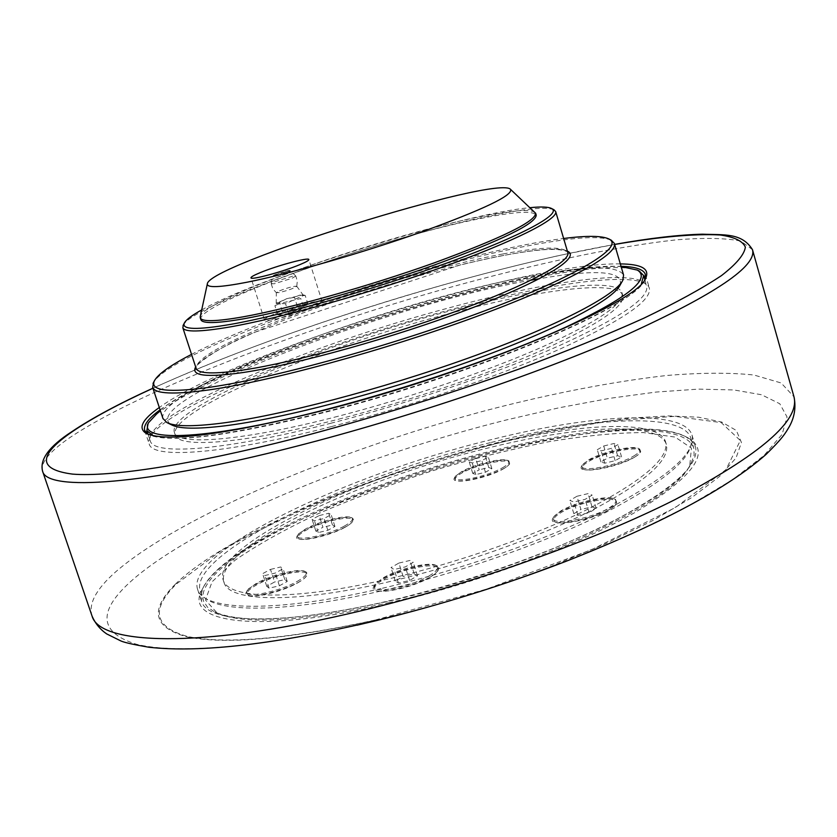 <?xml version="1.0" encoding="UTF-8"?>
<svg xmlns="http://www.w3.org/2000/svg" width="837" height="837" viewBox="0 0 837 837"><rect width="100%" height="100%" fill="white"/><g stroke="black" fill="none" stroke-linecap="round" stroke-linejoin="round"><path stroke-width="0.63" stroke-dasharray="4.18 3.14" d="M576.944 496.268L588.066 493.621L592.188 495.127L585.105 499.333L573.9 502.001L569.861 500.453L576.944 496.268L580.92 509.471L573.847 513.698L577.907 515.31L589.112 512.662L596.164 508.415L592.031 506.845L580.92 509.471M592.031 506.845L588.066 493.621M596.164 508.415L592.188 495.127M589.112 512.662L585.105 499.333M577.907 515.31L573.9 502.001M573.847 513.698L569.861 500.453M609.671 509.377C614.567 506.354 616.764 503.874 616.252 501.928C615.268 495.096 576.965 502.639 560.842 512.704C555.684 515.812 553.351 518.375 553.853 520.405C554.502 527.268 593.674 519.62 609.671 509.377M609.21 507.85C614.117 504.826 616.314 502.346 615.802 500.411L614.368 498.925C607.788 494.782 574.684 502.367 560.382 511.208L553.738 516.837L553.393 518.888C554.042 525.741 593.213 518.072 609.21 507.85M475.667 458.289L485.219 455.924L488.337 457.065L481.85 460.601L472.235 462.976L469.18 461.804L475.667 458.289L479.214 469.819L472.738 473.365L475.814 474.589L485.429 472.235L491.894 468.668L488.766 467.475L479.214 469.819M488.766 467.475L485.219 455.924M491.894 468.668L488.337 457.065M485.429 472.235L481.85 460.601M475.814 474.589L472.235 462.976M472.738 473.365L469.18 461.804M502.786 469.18C507.567 466.491 509.754 464.357 509.367 462.788C508.718 457.693 476.745 464.545 462.202 472.821C457.232 475.573 454.93 477.77 455.318 479.392C455.726 484.529 488.337 477.571 502.786 469.18M502.378 467.841C507.159 465.152 509.346 463.028 508.959 461.469L508.017 460.496C503.152 457.347 474.893 464.116 461.804 471.513L455.454 476.19L454.909 478.073C455.307 483.19 487.919 476.222 502.378 467.841M270.477 569.411L280.698 566.973L283.115 568.783L275.247 573.073L264.952 575.521L262.609 573.669L270.477 569.411L274.588 581.987L266.741 586.298L269.095 588.202L279.391 585.774L287.237 581.443L284.8 579.57L274.588 581.987M284.8 579.57L280.698 566.973M287.237 581.443L283.115 568.783M279.391 585.774L275.247 573.073M269.095 588.202L264.952 575.521M266.741 586.298L262.609 573.669M297.428 583.012C304.082 579.246 307.148 576.264 306.593 574.077C305.599 568.333 273.741 575.218 256.949 584.718C250.033 588.557 246.831 591.613 247.354 593.893C248.108 599.679 280.709 592.659 297.428 583.012M296.947 581.558C303.611 577.792 306.677 574.81 306.133 572.634L304.846 571.378C299.175 568.051 271.387 574.925 256.478 583.284L248.212 589.122L246.873 592.45C247.626 598.214 280.228 591.184 296.947 581.558M398.893 563.06L409.973 560.455L413.237 562.349L405.338 566.89L394.164 569.516L390.994 567.58L398.893 563.06L403.131 576.463L395.252 581.024L398.443 583.033L409.617 580.439L417.496 575.846L414.21 573.879L403.131 576.463M414.21 573.879L409.973 560.455M417.496 575.846L413.237 562.349M409.617 580.439L405.338 566.89M398.443 583.033L394.164 569.516M395.252 581.024L390.994 567.58M429.59 577.467C435.784 573.753 438.578 570.75 437.981 568.459C436.83 561.7 400.944 569.003 383.628 579.392C377.152 583.19 374.202 586.287 374.788 588.683C375.646 595.473 412.39 588.034 429.59 577.467M429.099 575.908C435.292 572.205 438.096 569.202 437.5 566.921L435.941 565.362C429.329 561.428 398.412 568.794 383.147 577.875L375.185 584.059L374.296 587.145C375.143 593.914 411.898 586.465 429.099 575.908M603.718 446.006L614.013 443.484L617.936 444.635L611.502 448.339L601.133 450.871L597.273 449.689L603.718 446.006L607.359 458.226L600.935 461.94L604.795 463.185L615.164 460.674L621.577 456.939L617.643 455.726L607.359 458.226M617.643 455.726L614.013 443.484M621.577 456.939L617.936 444.635M615.164 460.674L611.502 448.339M604.795 463.185L601.133 450.871M600.935 461.94L597.273 449.689M634.226 457.379C638.568 454.794 640.535 452.691 640.127 451.091C639.395 445.2 603.477 452.524 588.704 461.469C584.142 464.127 582.071 466.293 582.479 467.956C582.908 473.878 619.558 466.46 634.226 457.379M633.808 455.966C638.15 453.372 640.117 451.279 639.709 449.689L638.6 448.517C633.002 444.855 601.531 452.126 588.285 460.078L582.322 464.964L582.05 466.565C582.479 472.466 619.139 465.037 633.808 455.966M319.19 515.592L328.711 513.259L331.17 514.692L324.045 518.48L314.461 520.813L312.075 519.358L319.19 515.592L322.946 527.279L315.852 531.077L318.248 532.594L327.832 530.271L334.936 526.452L332.456 524.966L322.946 527.279M332.456 524.966L328.711 513.259M334.936 526.452L331.17 514.692M327.832 530.271L324.045 518.48M318.248 532.594L314.461 520.813M315.852 531.077L312.075 519.358M344.739 527.446C350.557 524.244 353.235 521.733 352.795 519.934C352.042 514.891 321.795 521.545 306.384 530.062C300.357 533.326 297.553 535.9 297.972 537.783C298.516 542.847 329.401 536.078 344.739 527.446M344.3 526.096C350.117 522.895 352.806 520.384 352.367 518.584L351.362 517.58C346.466 514.567 319.776 521.158 305.955 528.733L298.6 533.828L297.543 536.433C298.077 541.497 328.962 534.717 344.3 526.096M390.324 581.453C295.89 603.686 229.233 602.18 224.075 582.636C211.876 549.386 356.907 479.559 487.04 448.245C578.252 425.311 659.294 421.137 666.336 444.395C670.207 460.13 645.17 482.206 591.225 510.612C537.888 537.657 460.183 565.184 390.324 581.453M486.339 445.975C577.561 422.999 658.593 418.73 665.593 441.852C669.443 457.515 644.375 479.528 590.409 507.881C537.04 534.885 459.314 562.391 389.446 578.702C295.001 600.966 228.375 599.574 223.238 580.125C211.102 547.053 356.206 477.341 486.339 445.975M581.694 466.052L581.673 466.094C574.287 477.121 637.26 461.898 640.703 451.729L639.719 449.103C632.291 444.049 585.021 457.881 581.694 466.052M298.045 534.853L297.145 536.109C290.837 545.891 345.21 531.736 352.597 521.629L353.559 519.536L352.45 518.113C346.026 513.887 304.616 526.63 298.045 534.853M374.537 585.241L373.93 586.193C365.497 599.365 430.804 583.42 438.096 570.426L438.85 567.81L437.176 565.958C428.45 560.455 380.992 575.061 374.537 585.241M247.626 590.231L246.486 591.832C239.288 603.174 297.501 588.181 306.216 576.379L307.441 573.732L306.018 571.933C298.568 567.245 255.254 580.815 247.626 590.231M454.889 477.216L454.512 477.791C448.119 487.469 504.512 473.198 509.628 463.782L509.074 461.03C502.671 456.657 459.576 469.536 454.889 477.216M553.069 517.998L553.037 518.061C544.479 530.993 612.653 514.943 616.848 502.922L615.582 499.543C606.856 493.809 557.034 508.54 553.069 517.998M388.556 602.766C526.201 572.069 674.329 502.022 689.793 465.424L691.414 448.098L675.082 437.081L643.517 432.583C616.095 432.687 584.195 435.795 547.817 441.894C509.932 449.49 470.969 459.262 430.961 471.231C391.266 484.173 353.737 498.287 318.374 513.594C285.145 529.246 257.357 544.803 234.998 560.256L212.064 581.799L205.463 600.003L217.254 613.155C244.802 625.072 301.895 621.609 388.556 602.766M387.426 601.479C300.033 620.499 242.51 624.025 214.837 612.046L207.586 607.275L203.673 601.447C190.229 563.332 350.787 485.816 494.018 451.457C594.804 426.169 685.649 421.639 693.8 448.245L694.145 455.171L691.153 463.133C675.679 499.888 526.264 570.489 387.426 601.479M491.256 442.438C592.073 417.025 682.856 412.013 690.849 438.075C695.223 455.443 667.476 479.925 607.631 511.512C548.35 541.602 461.616 572.309 383.88 590.336C279.098 614.892 206.007 612.904 200.325 591.403C187.143 554.063 347.993 477.027 491.256 442.438M382.488 588.244C460.842 570.039 548.308 539.101 608.07 508.823C668.407 477.048 696.384 452.461 692 435.052C683.965 408.916 592.45 414.095 490.89 439.739C346.612 474.631 184.475 552.106 197.668 589.572C203.339 611.115 276.901 613.008 382.488 588.244M331.075 426.692C224.86 454.114 152.763 459.293 149.258 444.175C139.946 418.176 306.237 347.7 451.038 309.564C553.09 281.933 643.601 269.912 649.324 288.043C652.201 300.201 622.529 320.487 560.33 348.914C498.81 376.2 409.858 406.479 331.075 426.692M338.797 419.149C409.042 401.069 488.076 374.149 543.004 349.814C598.633 324.442 625.218 306.279 622.738 295.335C617.79 279.276 537.678 289.686 446.027 314.461C315.403 348.788 166.542 412.149 175.268 435.041C178.448 448.684 243.797 443.756 338.797 419.149M337.897 416.324C242.887 440.973 177.57 446.006 174.42 432.478C165.747 409.764 314.681 346.518 445.305 312.138C536.977 287.332 617.068 276.817 621.985 292.741C624.433 303.601 597.827 321.701 542.156 347.02C487.207 371.304 408.153 398.213 337.897 416.324M160.181 410.13C227.162 356.133 535.314 260.15 621.106 266.574M620.123 285.051C623.868 271 597.011 268.876 539.551 278.658M531.087 280.175C385.166 305.421 131.451 403.591 171.878 424.997M153.161 435.732C175.927 443.024 233.9 435.062 327.068 411.835C471.325 375.196 628.744 309.104 641.424 283.649M639.238 271.073C619.234 260.914 537.731 273.793 447.157 298.38C315.507 333.503 165.182 394.217 148.055 423.71M330.72 423.292C408.906 403.193 497.168 373.166 558.248 346.141C620.008 317.997 649.481 297.93 646.666 285.961C641.037 268.122 551.301 280.144 449.982 307.608C306.175 345.535 141.055 415.372 150.262 440.942C153.705 455.841 225.299 450.557 330.72 423.292M191.537 354.386C274.588 310.966 470.624 249.907 563.636 238.493M553.853 209.71C546.09 206.655 525.343 208.601 491.612 215.527C386.715 236.411 195.073 303.36 183.387 324.902M611.146 240.156C599.909 235.595 573.324 237.269 531.38 245.199C401.739 268.771 171.972 350.347 153.579 382.383M162.953 418.479C154.406 388.902 402.294 297.114 540.074 274.327C590.148 265.58 617.988 265.821 623.575 275.038M201.696 309.931C261.646 275.99 461.449 213.759 530.051 207.67M200.838 319.588C194.707 304.323 380.103 238.336 479.423 218.729C514.169 211.635 533.096 210.432 536.224 215.14M273.709 314.293C267.401 317.024 264.335 318.918 264.492 319.975C264.304 323.019 296.832 314.555 313.341 307.21C319.42 304.553 322.36 302.712 322.161 301.697C322.109 298.715 290.282 307.022 273.709 314.293M303.685 307.671L306.258 307.242L308.047 304.438L303.078 306.593L297.365 306.363L290.23 310.119L282.331 311.5L280.447 314.325L277.79 314.775L283.502 315.026L288.462 312.871L296.465 311.469L280.207 315.267L280.447 314.325L290.23 310.119L303.078 306.593L306.656 306.886L296.465 311.469L303.685 307.671L300.786 298.547L279.82 303.507L276.2 303.507L286.599 298.725L302.848 294.886L302.607 295.754L285.553 303.726L279.82 303.507L274.892 305.683L276.796 302.879L279.443 302.471L286.599 298.725L294.498 297.355L299.447 295.179L305.181 295.377L302.607 295.754L300.786 298.547M535.094 212.389C529.915 208.811 511.177 210.338 478.9 216.971C382.488 236.149 203.705 299.029 200.284 316.449M160.097 409.868C204.531 377.267 333 328.083 447.314 297.386C524.088 276.754 581.987 266.386 621.023 266.302M644.731 279.631L644.48 280.154C638.505 304.323 476.556 373.375 326.252 411.542C228.606 435.805 169.555 443.568 149.091 434.811L148.159 434.298M386.809 604.084C258.319 634.017 182.644 623.052 202.062 589.729C236.735 514.996 615.038 396.832 687.993 437.845C711.795 451.635 694.26 476.431 635.388 512.234C576.002 546.373 476.065 583.598 386.809 604.084M494.144 450.369C366.24 481.442 223.678 545.578 203.265 587.469L200.943 594.825L201.612 601.416C207.461 623.481 281.127 625.94 386.673 601.384C464.985 583.347 552.336 552.357 611.962 521.838C672.142 489.791 699.983 464.859 695.474 447.031L692.042 441.319L685.723 436.663C658.154 421.942 579.528 429.088 494.144 450.369M620.322 263.906C526.787 261.824 235.124 352.659 159.312 407.493M279.579 290.795C288.21 287.551 293.933 286.034 296.748 286.244L296.748 286.327C293.777 288.388 287.886 290.481 279.077 292.605L276.336 292.699L279.579 290.795M274.484 283.701L271.198 283.795L275.132 281.598L292.469 276.241L295.817 276.053L291.967 278.313L274.484 283.701M288.462 312.871L285.553 303.726M308.047 304.438L305.181 295.377M297.365 306.363L294.498 297.355M277.79 314.775L274.892 305.683M282.331 311.5L279.443 302.471M503.163 253.925C542.334 246.633 563.876 246.172 567.789 252.544C569.401 253.213 566.335 247.888 541.738 249.865C528.377 251.058 511.941 253.642 492.428 257.608L461.595 264.534L256.08 331.808C211.489 349.427 190.648 369.577 196.078 368.259C195.952 360.255 216.103 347.47 256.53 329.924C324.055 300.598 433.482 266.857 503.163 253.925M567.392 251.163C542.261 238.388 355.265 288.022 255.913 331.85C221.732 346.675 201.644 358.372 195.649 366.951M375.562 619.945L486.695 589.102L592.157 549.438L675.469 507.494L725.972 469.641L740.327 440.534L721.222 422.601L674.81 416.345L608.53 421.021L529.706 435.24C473.219 448.82 417.056 465.539 361.197 485.397C307.305 506.5 260.286 528.482 220.162 551.363L176.262 584.111C150.524 609.566 154.207 627.007 187.31 636.423C225.247 644.49 287.991 638.997 375.562 619.945M175.372 584.195C225.666 534.853 370.592 473.826 501.97 441.476L548.068 431.003L591.968 423.062L632.521 417.945L668.501 415.926L698.654 417.224L721.693 422.036L736.34 430.469L741.436 442.491L736.037 457.954L719.527 476.483L691.812 497.523L653.394 520.258L605.528 543.715L550.15 566.764C498.549 586.538 445.828 603.027 391.998 616.231L375.248 620.186C287.353 639.301 224.389 644.814 186.358 636.706C153.171 627.248 149.509 609.744 175.372 584.195M376.922 620.499L391.998 616.231C445.828 603.027 498.549 586.538 550.15 566.764L565.53 561.512L631.265 534.142L687.648 506.458L732.344 479.863L763.972 455.527L782.103 434.361L787.062 416.993L779.791 403.758L761.565 394.761L733.892 389.948L698.33 389.121L656.396 392.03L609.556 398.349L559.147 407.765L506.437 419.933C356.729 457.305 191.527 525.72 129.453 582.667C97.416 612.203 99.708 632.72 136.337 644.228C175.195 653.938 256.258 648.089 356.991 625.208M152.941 388.263C278.815 330.646 478.325 268.51 614.651 244.467M752.473 249.656L740.703 241.035C725.407 238.011 703.823 237.624 675.972 239.884C616.095 246.402 534.843 263.885 449.061 287.656C299.039 329.778 138.22 391.517 69.889 437.584C49.843 451.3 40.689 462.348 42.425 470.718M92.091 616.189C88.178 604.052 95.952 589.353 115.401 572.089C179.641 516.147 337.803 449.982 487.228 410.193C552.211 393.327 611.931 381.777 666.378 375.52C700.454 372.643 729.644 372.475 753.949 375.018L781.151 382.98L793.968 396.79M275.352 275.739C272.328 276.262 272.475 275.802 275.781 274.369L285.972 271.104L289.602 270.728L282.948 273.636L275.352 275.739M274.986 276.346C283.272 274.274 288.409 272.433 290.376 270.822L275.457 274.86L272.611 276.44L274.986 276.346M616.252 501.928L615.802 500.411M553.853 520.405L553.393 518.888M509.367 462.788L508.959 461.469M455.318 479.392L454.909 478.073M306.593 574.077L306.133 572.634M247.354 593.893L246.873 592.45M437.981 568.459L437.5 566.921M374.788 588.683L374.296 587.145M640.127 451.091L639.709 449.689M582.479 467.956L582.05 466.565M352.795 519.934L352.367 518.584M297.972 537.783L297.543 536.433M223.238 580.125L224.075 582.636M665.593 441.852L666.336 444.395M582.301 465.006L581.673 466.094M638.6 448.517L639.719 449.103M297.721 535.042L297.145 536.109M351.362 517.58L352.45 518.113M374.599 584.99L373.93 586.193M435.941 565.362L437.176 565.958M247.103 590.671L246.486 591.832M304.846 571.378L306.018 571.933M455.098 476.755L454.512 477.791M508.017 460.496L509.074 461.03M553.707 516.889L553.037 518.061M614.368 498.925L615.582 499.543M689.793 465.424L691.153 463.133M217.254 613.155L214.837 612.046M200.325 591.403L203.673 601.447M690.849 438.075L693.8 448.245M174.42 432.478L175.268 435.041M621.985 292.741L622.738 295.335M148.023 434.215L150.262 440.942M644.793 279.495L646.666 285.961M622.153 281.462L622.843 280.238M322.161 301.697L308.843 259.543M264.492 319.975L250.974 277.832M144.728 430.553L149.258 444.175M645.421 274.567L649.324 288.043M203.265 587.469L202.062 589.729M685.723 436.663L687.993 437.845M197.668 589.572L201.612 601.416M692 435.052L695.474 447.031M644.48 280.154L645.076 279.087M149.091 434.811L147.082 433.838M614.63 244.394L558.645 255.599C509.105 266.71 457.295 280.343 403.204 296.507C308.162 325.331 224.734 355.892 152.92 388.19M296.748 286.244L303.088 294.99M276.2 303.507L276.336 292.699M271.198 283.837L272.883 288.838L276.388 292.772M296.748 286.327L297.334 281.096L295.817 276.053M295.785 276.022L290.376 270.822C289.236 270.895 293.431 268.51 275.729 274.39L272.611 276.44L271.198 283.795M302.848 294.886L305.013 295.335M280.207 315.267L277.811 314.775"/><path stroke-width="1.26" d="M621.106 266.574L637.375 270.089C651.28 278.794 627.719 297.679 566.691 326.733C505.81 354.689 410.779 387.552 326.985 409.251C209.114 440.021 137.006 442.888 148.588 422.675L160.181 410.13M167.348 422.79L171.878 424.997C179.536 428.9 197.093 429.182 224.546 425.866C282.079 418.782 382.572 392.647 468.26 361.856C554.073 331.033 612.893 300.305 620.123 285.051L622.153 281.462M539.551 278.658L531.087 280.175M641.424 283.649L643.643 275.54L639.238 271.073M148.055 423.71L146.831 430.636L153.161 435.732M563.636 238.493C587.187 235.479 602.368 235.689 609.179 239.11C624.496 246.925 578.011 275.687 486.287 310.234C394.844 344.76 274.86 377.958 210.202 387.217C168.718 392.877 150.064 390.837 154.259 381.086C157.638 374.38 170.068 365.476 191.537 354.386M183.387 324.902L182.843 327.811C184.674 332.289 200.336 332.007 229.84 326.974C280.29 318.165 369.703 293.149 441.999 267.296C514.441 241.412 558.708 218.959 555.653 211.499L553.853 209.71M153.579 382.383L152.669 387.437C155.138 393.945 174.023 394.75 209.334 389.864C271.282 381.044 383.566 350.557 474.066 317.401C564.776 284.203 618.71 254.396 614.327 243.358L611.146 240.156M614.4 243.598L623.575 275.038L622.843 280.238C615.603 295.566 555.81 326.692 468.385 358.048C381.086 389.383 278.7 416.052 220.277 423.334C192.395 426.755 174.598 426.504 166.908 422.58L162.953 418.479M530.051 207.67C541.257 206.551 548.486 206.854 551.729 208.58C561.983 213.885 522.393 235.521 449.438 262.096C376.692 288.629 282.749 315.246 230.677 324.379C197.187 330.081 181.713 329.705 184.255 323.228C185.783 319.943 191.589 315.518 201.696 309.931M535.711 213.414L536.224 215.14C535.973 223.563 501.97 240.209 434.215 265.088C369.546 288.2 289.56 310.653 243.902 318.771C216.919 323.459 202.585 323.793 200.901 319.755L200.838 319.588M299.855 264.638C283.178 271.648 250.629 280.416 250.974 277.832C250.87 276.953 253.998 275.206 260.359 272.58C277.099 265.622 308.947 257.032 308.843 259.543C308.989 260.391 305.997 262.086 299.855 264.638M200.284 316.449L200.294 317.903C201.968 321.91 216.291 321.544 243.274 316.815C288.922 308.665 368.918 286.181 433.597 263.09C501.373 238.242 535.398 221.627 535.67 213.268L510.591 189.424C513.029 195.345 483.409 209.512 421.722 231.912C362.819 252.784 288.692 274.044 246.486 282.331C220.11 287.405 207.053 287.97 207.314 284.015C206.917 265.287 498.706 174.295 510.591 189.424M621.023 266.302C635.367 266.679 643.475 269.336 645.327 274.274L644.731 279.631M148.159 434.298L144.728 430.553C143.117 425.416 148.243 418.51 160.097 409.868M159.312 407.493C141.913 419.755 137.676 428.46 146.59 433.608C167.097 442.375 226.576 434.518 325.028 410.025C476.63 371.482 639.949 301.927 645.85 277.738C649.763 268.729 641.257 264.115 620.322 263.906M555.705 211.656L567.789 252.544C571.242 261.374 527.561 285.187 455.527 311.531C383.649 337.845 294.404 362.316 243.745 369.954C214.126 374.296 198.264 373.815 196.172 368.521L182.843 327.811M195.649 366.951C190.658 375.855 206.404 377.717 242.908 372.549C297.135 364.482 395.336 337.06 469.536 308.884C543.987 280.677 581.548 257.2 567.392 251.163M356.991 625.208L376.922 620.499C441.12 604.753 503.989 585.094 565.53 561.512C660.644 524.077 727.458 488.41 765.949 454.512C782.836 437.897 784.865 434.058 789.249 426.744C794.491 417.381 796.092 407.514 794.062 397.136M614.651 244.467C659.608 236.756 694.773 233.596 720.123 234.988C734.279 236.944 742.701 240.993 745.369 247.145C744.355 254.532 736.414 264 721.546 275.551C702.525 288.221 676.589 302.46 643.726 318.259C607.191 334.716 565.624 351.645 519.055 369.033C444.981 395.524 370.184 418.688 294.676 438.515C191.422 464.912 109.95 477.153 72.526 474.108C37.571 469.557 37.749 455.234 73.06 431.149C92.562 417.987 119.189 403.685 152.941 388.263M42.425 470.718L42.603 471.283C46.893 491.539 143.88 485.376 294.844 446.665C408.299 417.747 538.306 373.679 626.599 334.706C715.248 294.289 757.203 265.936 752.473 249.656C741.844 232.644 724.413 235.04 702.253 234.182C678.629 234.82 649.418 238.221 614.63 244.394M793.968 396.79C800.224 420.436 760.341 454.826 674.329 499.961C588.557 543.119 461.093 587.909 348.548 613.741C199.101 648.372 100.011 644.814 92.091 616.189L42.603 471.283C39.475 459.513 49.184 446.33 71.731 431.735C91.725 418.27 118.791 403.748 152.92 388.19M148.588 422.675L147.354 425.06M637.375 270.089L639.74 271.345M146.831 430.636L148.023 434.215M643.726 275.833L644.793 279.495M154.259 381.086L153.014 383.492M609.179 239.11L611.565 240.376M152.669 387.437L163.058 418.803M184.255 323.228L183 325.645M551.729 208.58L554.136 209.857M207.314 284.015L200.189 316.878M200.294 317.903L200.901 319.755M645.076 279.087L645.85 277.738M752.473 249.656L793.978 396.811M376.922 620.499C276.712 644.124 200.702 653.038 148.892 647.242C134.108 644.699 124.828 642.628 121.062 641.037L106.623 633.881C100.105 629.372 95.261 623.471 92.091 616.189"/></g></svg>
